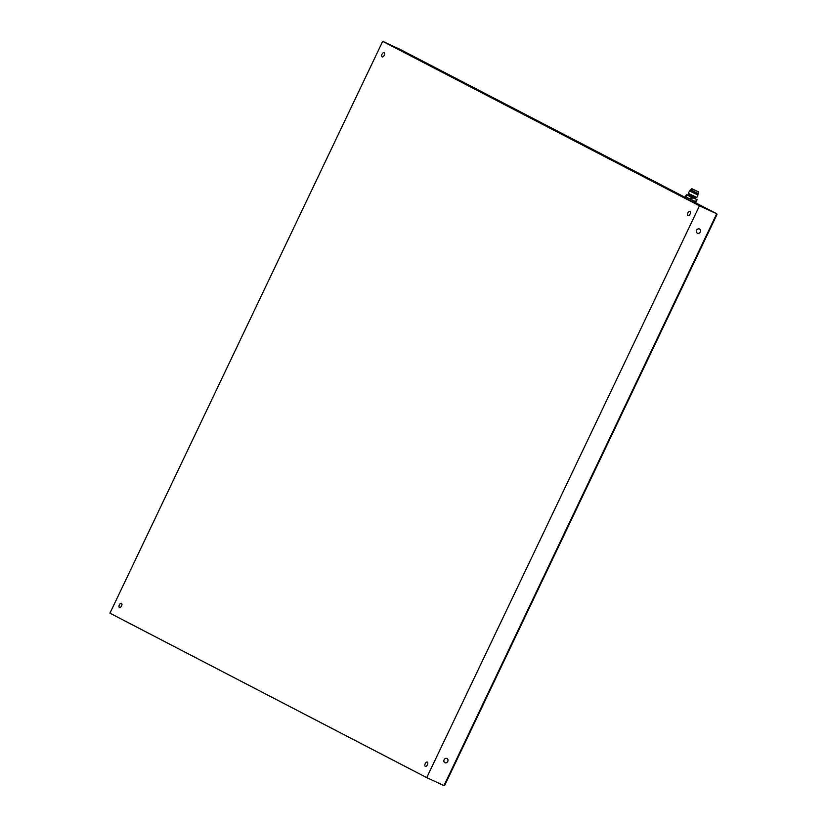 <?xml version="1.0" encoding="UTF-8"?>
<svg xmlns="http://www.w3.org/2000/svg" width="827" height="827" viewBox="0 0 827 827"><rect width="100%" height="100%" fill="white"/><g stroke="black" fill="none" stroke-linecap="round" stroke-linejoin="round"><path stroke-width="1.24" d="M382.694 41.35L699.466 205.809L426.722 777.628L109.95 613.179L382.694 41.35L400.01 49.341M699.466 205.809L716.709 213.759L716.988 214.482L444.719 785.309L443.965 785.588L426.722 777.628M700.252 232.005A2.347 1.995 117.4 0 0 696.665 230.247A2.347 1.995 117.4 0 0 700.252 232.005M447.717 761.481A2.347 1.995 117.4 0 0 444.12 759.724A2.347 1.995 117.4 0 0 447.717 761.481M427.404 764.768A2.347 1.23 -65.2 0 0 427.29 762.07A2.347 1.23 -65.2 0 0 425.192 763.693A2.347 1.23 -65.2 0 0 425.326 766.34A2.347 1.23 -65.2 0 0 427.404 764.768M690.049 214.131A2.347 1.23 -65.2 0 0 689.935 211.433A2.347 1.23 -65.2 0 0 687.837 213.046A2.347 1.23 -65.2 0 0 687.971 215.692A2.347 1.23 -65.2 0 0 690.049 214.131M121.559 605.984A2.347 1.23 -65.2 0 0 121.445 603.286A2.347 1.23 -65.2 0 0 119.346 604.909A2.347 1.23 -65.2 0 0 119.481 607.556A2.347 1.23 -65.2 0 0 121.559 605.984M384.204 55.347A2.347 1.23 -65.2 0 0 384.09 52.639A2.347 1.23 -65.2 0 0 381.991 54.262A2.347 1.23 -65.2 0 0 382.126 56.908A2.347 1.23 -65.2 0 0 384.204 55.347M691.413 199.689L692.426 197.57L697.109 199.72L696.107 201.84L686.079 197.084L685.428 196.63L686.441 194.51L688.209 195.306M697.109 199.72L695.414 198.749M686.441 194.51L685.511 196.795M686.079 197.084L687.092 194.965L686.524 194.676M687.092 194.965L691.331 197.053L690.328 199.173M692.426 197.57L691.331 197.053M695.879 197.767L695.373 198.831L688.178 195.389L688.343 193.394L696.82 197.436L695.879 197.767L688.684 194.335M696.582 199.493L695.579 201.602M697.885 193.559L697.978 195.007L689.511 190.965L688.343 193.394M697.647 194.066L690.452 190.624L689.511 190.965M698.112 193.632L690.638 189.683L698.112 193.632M698.443 191.843L691.672 188.608L698.401 191.947L691.62 188.721L690.638 189.683M696.644 191.047L691.982 188.763L696.644 191.047M399.937 49.31L685.573 197.591L399.979 49.32M716.751 213.78L695.031 202.501L716.709 213.759L443.965 785.588M694.06 201.581L694.266 202.439M695.269 201.468L694.504 202.574L689.677 200.382L685.676 198.294L686.193 197.136M697.978 195.007L696.82 197.436M698.401 191.947L698.267 193.322"/></g></svg>

